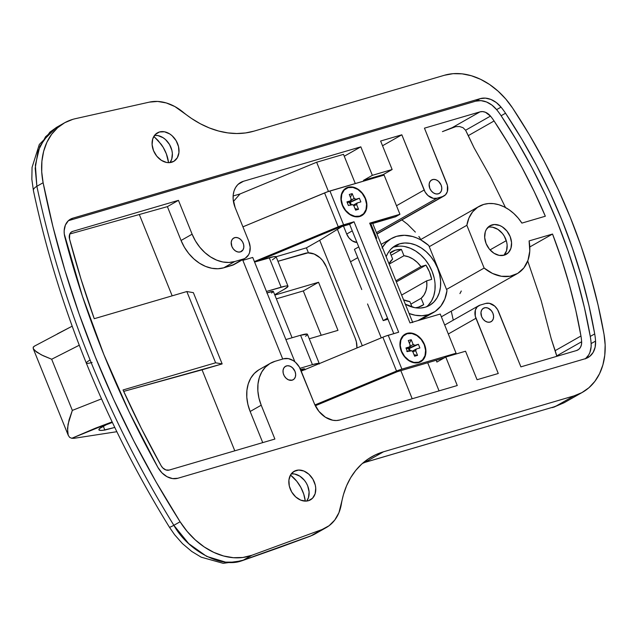 <?xml version="1.0" encoding="UTF-8"?>
<svg xmlns="http://www.w3.org/2000/svg" width="637" height="637" viewBox="0 0 637 637"><rect width="100%" height="100%" fill="white"/><g stroke="black" fill="none" stroke-linecap="round" stroke-linejoin="round"><path stroke-width="0.96" d="M423.709 304.605A30.942 23.306 -119.6 0 1 422.196 305.577A30.942 23.306 -119.6 0 1 418.421 307.169L415.443 307.782A30.942 23.306 -119.6 0 0 418.421 307.169L423.709 304.605L420.587 306.381L423.709 304.605L421.161 298.291L410.873 304.144L421.161 298.291L423.709 304.605M425.93 265.119A30.942 23.306 -119.6 0 1 431.687 279.364L426.679 280.837L426.822 286.037L425.914 290.846L423.995 295.003L421.161 298.291A24.365 18.354 -119.6 0 0 426.679 280.837L401.644 295.066L426.679 280.837L431.687 279.364L429.529 272.031L425.93 265.119L396.341 281.936L425.93 265.119L420.922 266.584L395.888 280.813L420.922 266.584L425.93 265.119M401.414 249.417L391.126 255.262L401.414 249.417L403.962 255.724L408.572 256.83L413.087 259.1L417.283 262.412L420.922 266.584A24.365 18.354 -119.6 0 0 403.962 255.724L389.151 264.148L403.962 255.724L401.414 249.417A30.942 23.306 -119.6 0 0 395.394 250.166L401.414 249.417M390.25 253.096L395.394 250.166L390.25 253.096M426.551 306.803A34.43 25.926 60.4 0 0 429.887 266.648A34.43 25.926 60.4 0 0 394.096 246.965L399.63 243.82A34.43 25.926 -119.6 0 1 436.385 265.39A34.43 25.926 -119.6 0 1 429.449 305.457A34.43 25.926 -119.6 0 1 425.245 307.233L420.094 308.069L414.639 307.647L405.307 304.144A34.43 25.926 -119.6 0 0 425.245 307.233L429.911 305.187L433.901 301.994L437.07 297.79L439.291 292.725L440.478 287L440.589 280.837L439.618 274.467L437.603 268.145L434.617 262.094L430.787 256.568L426.241 251.766L421.176 247.881L415.77 245.062L410.236 243.406L404.782 242.984L399.63 243.82L394.096 246.965A34.43 25.926 60.4 0 0 392.79 247.395M417.968 320.57L428.271 314.718A42.552 32.041 -119.6 0 1 409.081 313.484L415.165 315.227L421.901 315.745L428.271 314.718L417.968 320.57M357.779 257.651L351.592 261.17A42.552 32.041 60.4 0 0 350.525 261.807L351.019 261.504M382.375 247.371A42.552 32.041 -119.6 0 1 391.413 238.533A42.552 32.041 -119.6 0 1 396.604 236.335A42.552 32.041 -119.6 0 1 428.781 245.524L421.001 240.022L416.893 238.015L412.728 236.542L404.439 235.292L396.604 236.335L390.839 238.867L385.903 242.816L381.993 248.016M446.991 290.591A42.552 32.041 -119.6 0 1 433.463 312.52A42.552 32.041 -119.6 0 1 428.271 314.718L435.198 311.429L440.828 306.094L444.833 299.016L446.991 290.591L428.781 245.524L446.991 290.591M386.149 256.719L387.806 253.263L390.975 249.059L394.964 245.866L399.63 243.82A34.43 25.926 -119.6 0 0 395.426 245.595A34.43 25.926 -119.6 0 0 386.149 256.719M428.375 305.139L431.536 300.935L433.757 295.871L434.952 290.146L435.055 283.983M434.084 277.613L432.069 271.282L429.091 265.239L425.253 259.713L420.715 254.911L415.642 251.026L410.236 248.199L404.702 246.551M399.248 246.129L394.096 246.965M389 263.774L392.655 259.044L390.099 252.73L395.394 250.166A30.942 23.306 -119.6 0 0 391.62 251.766A30.942 23.306 -119.6 0 0 390.099 252.73L392.655 259.044A24.365 18.354 -119.6 0 0 389 263.774M412.035 307.018L409.854 301.612L403.555 299.804A24.365 18.354 -119.6 0 0 409.854 301.612L412.035 307.018M506.288 240.651L490.028 249.887L506.288 240.651M171.664 162.268A16.443 12.382 -119.6 0 1 154.114 151.972A16.443 12.382 -119.6 0 1 157.427 132.838A16.443 12.382 -119.6 0 1 159.433 131.986L155.301 134.487L152.729 138.914L152.108 144.591L153.533 150.658L156.79 156.184L161.376 160.333L166.599 162.467L169.203 162.666L173.893 161.288L177.309 157.761L178.941 152.609L178.527 146.621L176.138 140.713L172.141 135.785L169.721 133.929L164.497 131.787L159.433 131.986A16.443 12.382 -119.6 0 1 176.982 142.29A16.443 12.382 -119.6 0 1 173.67 161.424A16.443 12.382 -119.6 0 1 171.664 162.268M305.29 501.032A30.942 23.306 60.4 0 0 290.48 475.043L296.818 481.309L300.855 487.409L303.73 494.105L305.298 501.128M296.173 470.44A16.443 12.382 -119.6 0 1 313.73 480.744A16.443 12.382 -119.6 0 1 310.418 499.87A16.443 12.382 -119.6 0 1 308.412 500.722L312.544 498.222L315.116 493.794L315.737 488.117L315.275 485.076L312.886 479.167L308.889 474.239L303.881 471.03L298.634 470.042L293.952 471.42L290.528 474.947L288.903 480.099L289.309 486.087L291.698 491.995L295.703 496.924L300.704 500.133L305.951 501.12L308.412 500.722A16.443 12.382 -119.6 0 1 290.862 490.418A16.443 12.382 -119.6 0 1 294.167 471.292A16.443 12.382 -119.6 0 1 296.173 470.44L292.415 472.574L296.173 470.44M306.7 501.064A16.443 12.382 60.4 0 0 306.421 483.236A16.443 12.382 60.4 0 0 291.244 473.872L294.605 474.016L299.828 476.15L304.414 480.298L306.246 482.942L307.671 485.824L309.096 491.891L308.475 497.569L306.7 501.064M92.102 362.453A19.341 2.222 -22 0 1 86.314 363.106A19.341 2.222 -22 0 1 90.104 360.001C66.965 302.671 49.224 244.759 36.874 186.275A19.341 5.415 168.1 0 0 33.403 190.495A19.341 5.415 -11.9 0 1 36.874 186.275C49.224 244.759 66.965 302.671 90.104 360.001C113.29 417.323 141.207 472.431 173.853 525.318L188.711 543.616L206.667 556.388L225.594 562.129L234.719 562.113L243.262 560.162L251.822 555.297L242.888 557.471L233.381 557.701L223.571 555.982L213.761 552.359L204.23 546.944L195.272 539.889L187.143 531.417L180.096 521.767L156.105 482.002L133.937 441.194L113.665 399.479L95.367 357.015L79.107 313.945L64.95 270.438L52.935 226.653L43.117 182.731L41.724 171.839L41.899 161.272L43.65 151.311L46.915 142.242L51.613 134.319L57.609 127.742L64.735 122.71L72.809 119.35A69.624 52.433 -119.6 0 1 75.421 118.673L149.369 102.127L157.626 101.442L166.265 102.939L174.872 106.554L191.498 118.442L200.321 123.753L209.382 127.957L218.563 131.015L227.735 132.878L236.773 133.523L245.556 132.942L253.972 131.142L444.451 75.254L453.042 73.677L462.096 73.844L471.372 75.747L480.617 79.33L489.59 84.498L498.054 91.131L505.786 99.03L512.578 108.003L529.108 134.296L544.301 161.416L558.084 189.229L570.402 217.615L581.207 246.447L590.435 275.606L598.047 304.94L604.027 334.337L605.15 344.967L604.768 355.255L602.881 364.913L599.544 373.704L594.854 381.38L588.914 387.742L581.899 392.623L573.993 395.888L383.522 451.784L375.591 454.778L368.242 458.935L361.585 464.182L355.709 470.464L350.684 477.686L346.584 485.76L343.462 494.575L338.948 512.658L334.783 520.023L329.058 525.74L322.051 529.53L251.822 555.297L322.051 529.53L310.991 535.821A19.341 12.629 69.9 0 1 309.654 536.434M234.639 237.657A7.74 5.829 -119.6 0 1 242.896 242.506A7.74 5.829 -119.6 0 1 241.343 251.511A7.74 5.829 -119.6 0 1 240.396 251.91L238.015 252.005L235.555 250.994L233.397 249.043L231.86 246.447L231.215 242.203L231.979 239.783L233.588 238.119L235.801 237.474L238.27 237.935L240.619 239.448L242.506 241.765L243.629 244.544L243.82 247.363L243.055 249.792L240.396 251.91A7.74 5.829 -119.6 0 1 232.139 247.06A7.74 5.829 -119.6 0 1 233.699 238.063A7.74 5.829 -119.6 0 1 234.639 237.657L232.871 238.668L234.639 237.657M432.571 179.578A7.74 5.829 -119.6 0 1 440.828 184.427A7.74 5.829 -119.6 0 1 439.275 193.433A7.74 5.829 -119.6 0 1 438.328 193.831L435.947 193.919L433.486 192.915L431.329 190.965L429.792 188.361L429.147 184.125L429.911 181.704L431.52 180.04L433.733 179.395L436.202 179.857L438.551 181.362L441.107 185.041L441.775 187.899L441.481 190.567L440.271 192.653L438.328 193.831A7.74 5.829 -119.6 0 1 430.071 188.982A7.74 5.829 -119.6 0 1 431.623 179.976A7.74 5.829 -119.6 0 1 432.571 179.578L430.803 180.582L432.571 179.578M286.459 365.917A7.74 5.829 -119.6 0 1 294.716 370.766A7.74 5.829 -119.6 0 1 293.155 379.763A7.74 5.829 -119.6 0 1 292.216 380.17L288.585 379.891L286.236 378.378L284.349 376.061L283.226 373.282L283.035 370.463L283.799 368.035L285.408 366.379L287.613 365.726L290.082 366.195L292.439 367.7L294.995 371.379L295.664 374.238L295.369 376.905L294.159 378.991L292.216 380.17A7.74 5.829 -119.6 0 1 283.959 375.32A7.74 5.829 -119.6 0 1 285.511 366.315A7.74 5.829 -119.6 0 1 286.459 365.917L284.691 366.92L286.459 365.917M484.391 307.83A7.74 5.829 -119.6 0 1 492.648 312.679A7.74 5.829 -119.6 0 1 491.087 321.685A7.74 5.829 -119.6 0 1 490.148 322.083L487.767 322.179L485.306 321.167L483.149 319.217L481.612 316.621L480.967 312.377L481.731 309.956L483.34 308.292L485.545 307.647L488.014 308.109L491.39 310.697L492.927 313.3L493.595 316.151L493.301 318.826L492.09 320.905L490.148 322.083A7.74 5.829 -119.6 0 1 481.891 317.234A7.74 5.829 -119.6 0 1 483.443 308.236A7.74 5.829 -119.6 0 1 484.391 307.83L482.623 308.841L484.391 307.83M503.851 255.286A16.443 12.382 60.4 0 0 504.456 236.438A16.443 12.382 60.4 0 0 487.958 227.313M492.003 224.901A16.443 12.382 -119.6 0 1 509.552 235.204A16.443 12.382 -119.6 0 1 506.24 254.338A16.443 12.382 -119.6 0 1 504.233 255.182L499.169 255.381L493.946 253.247L489.359 249.099L486.103 243.573L484.677 237.505L485.29 231.828L486.357 229.416L489.773 225.88L494.463 224.503L499.711 225.498L502.29 226.844L506.877 230.992L510.133 236.518L511.559 242.578L510.938 248.255L508.366 252.682L504.233 255.182A16.443 12.382 -119.6 0 1 486.684 244.887A16.443 12.382 -119.6 0 1 489.996 225.753A16.443 12.382 -119.6 0 1 492.003 224.901L488.237 227.043L492.003 224.901M483.722 204.421A38.682 29.135 -119.6 0 1 521.894 223.101L518.128 218.013L513.82 213.522L509.082 209.748L504.05 206.802L498.859 204.748L493.651 203.649L488.555 203.537L483.722 204.421L477.615 207.28L472.598 211.89L468.951 218.005L466.857 225.307L484.136 268.058L492.568 273.48L501.438 276.283L510.054 276.251L517.73 273.384L523.869 267.906L527.993 260.254L529.785 251.01L529.092 240.913L552.534 234.042L561.563 259.283L569.335 284.755L575.8 310.354L580.952 335.994A46.413 34.955 -119.6 0 1 581.637 341.727L581.43 344.768L580.426 347.396L578.722 349.379L576.461 350.557L520.891 366.864L497.577 309.606L494.75 306.118L489.351 303.3L485.776 303.443L480.123 305.099L477.209 306.867L475.385 309.988L475.282 316.143L498.269 373.497L477.065 379.724L465.543 351.218L477.065 379.724L498.269 373.497L475.958 318.277L448.313 333.995L475.958 318.277A11.601 8.743 -119.6 0 1 478.706 305.696A11.601 8.743 -119.6 0 1 480.123 305.099L485.776 303.443A11.601 8.743 -119.6 0 1 498.58 311.636L520.891 366.864L576.461 350.557A11.601 8.743 -119.6 0 0 577.878 349.952A11.601 8.743 -119.6 0 0 581.637 341.727L556.762 355.868L555.177 350.645L580.952 335.994A46.413 34.955 -119.6 0 1 581.637 341.727L556.762 355.868L556.834 356.314L551.252 338.852L541.243 300.815L527.731 260.971L541.243 300.815L551.252 338.852L555.177 350.645L580.952 335.994A440.963 332.092 -119.6 0 0 552.534 234.042L529.092 240.913A38.682 29.135 -119.6 0 1 517.228 273.671A38.682 29.135 -119.6 0 1 484.136 268.058L466.857 225.307L429.25 246.686L466.857 225.307A38.682 29.135 -119.6 0 1 479.008 206.412A38.682 29.135 -119.6 0 1 483.722 204.421M380.623 141.024L392.137 169.522L383.291 174.554L383.57 175.247L383.291 174.554L363.496 180.367L372.342 175.334L360.829 146.836L344.259 156.248L360.829 146.836L372.342 175.334L392.137 169.522L380.623 141.024L401.828 134.805L382.534 145.762L401.828 134.805L425.142 192.063L427.968 195.543L433.367 198.362L436.942 198.218L442.596 196.562L445.51 194.795L447.325 191.673L447.437 185.518L424.449 128.164L480.019 111.857L452.135 127.703L455.774 126.644L459.524 126.524L463.035 127.687L465.599 130.235L474.032 147.728L490.673 177.309L505.611 207.797L490.673 177.309L474.032 147.728L468.306 135.625L494.081 120.974L508.541 143.882L521.942 167.451L534.22 191.594L545.336 216.222L521.894 223.101L545.336 216.222A440.963 332.092 -119.6 0 0 494.081 120.974L468.306 135.625L465.599 130.235L490.474 116.093A46.413 34.955 -119.6 0 1 494.081 120.974A46.413 34.955 -119.6 0 0 490.474 116.093L465.599 130.235L463.035 127.687L459.524 126.524L455.774 126.644L442.428 131.628L452.135 127.703L480.019 111.857L482.655 111.594L485.426 112.263L490.474 116.093A11.601 8.743 -119.6 0 0 480.019 111.857L424.449 128.164L446.76 183.384A11.601 8.743 -119.6 0 1 444.013 195.965A11.601 8.743 -119.6 0 1 442.596 196.562L376.921 233.883L442.596 196.562L436.942 198.218A11.601 8.743 -119.6 0 1 424.138 190.025L396.493 205.735L424.138 190.025L401.828 134.805L380.623 141.024M337.411 229.352L361.736 289.556L337.411 229.352M245.165 258.24L234.097 264.522A15.471 11.649 60.4 0 1 232.21 265.326L245.372 258.112L248.589 254.792L249.585 252.515L250.174 247.172L248.828 241.463A15.471 11.649 -119.6 0 1 245.165 258.24A15.471 11.649 -119.6 0 1 243.278 259.036L234.79 261.528L223.73 267.811L234.79 261.528L243.278 259.036L232.21 265.326L223.73 267.811A38.682 29.135 60.4 0 1 181.059 240.483L192.119 234.193L195.471 240.985L199.787 247.196L204.883 252.594L210.584 256.958L216.66 260.127L222.878 261.99L229.002 262.46L234.79 261.528A38.682 29.135 -119.6 0 1 192.119 234.193L178.448 200.352L192.119 234.193L181.059 240.483L167.388 206.635L178.448 200.352L72.698 231.382A7.74 5.829 -119.6 0 0 71.758 231.78L70.93 232.386L71.758 231.78A7.74 5.829 -119.6 0 0 69.529 238.979L80.963 278.982L94.244 318.707L186.824 291.539L193.369 292.662L186.824 291.539L215.617 362.795L222.154 363.918L193.369 292.662L222.154 363.918L123.682 391.397L202.056 369.81L234.79 450.813L202.056 369.81L222.154 363.918L215.617 362.795L123.037 389.963A750.41 565.138 -119.6 0 0 161.153 465.758A7.74 5.829 -119.6 0 0 169.139 470.082L274.889 439.052L261.218 405.204A38.682 29.135 -119.6 0 1 270.375 363.273A38.682 29.135 -119.6 0 1 275.096 361.283L283.576 358.79A15.471 11.649 -119.6 0 1 300.648 369.723L314.32 403.563A23.211 17.478 -119.6 0 0 339.927 419.966L457.27 385.528L445.757 357.031L465.543 351.218L445.757 357.031L457.27 385.528L339.927 419.966L336.447 420.524L332.777 420.245L325.396 417.227L318.914 411.367L314.32 403.563L299.31 367.008L295.544 362.365L293.267 360.614L288.346 358.607L283.576 358.79L275.096 361.283L269.857 363.584L265.374 367.167L261.815 371.897L259.315 377.582L257.985 384.015L257.858 390.935L258.948 398.093L261.218 405.204L274.889 439.052L169.139 470.082L165.907 469.947L162.769 467.916L161.153 465.758L141.271 428.239L123.037 389.963L215.617 362.795L186.824 291.539L94.244 318.707A750.41 565.138 -119.6 0 1 69.529 238.979L69.728 234.145L70.93 232.386L72.698 231.382L178.448 200.352L167.388 206.635L69.783 234.018L167.388 206.635L181.059 240.483L184.411 247.275L188.719 253.486L193.823 258.877L199.524 263.248L205.592 266.417L211.81 268.273L217.942 268.742L223.73 267.811L234.312 264.403M172.173 295.839L139.447 214.836L172.173 295.839M367.557 303.96L381.26 337.881L367.557 303.96M455.59 353.503L455.821 354.076L455.59 353.503M168.558 162.674L166.368 153.883L163.168 147.306L158.08 140.506L154.672 137.258A30.942 23.306 60.4 0 0 153.764 136.541A30.942 23.306 60.4 0 1 154.672 137.258L161.145 144.257A30.942 23.306 60.4 0 1 168.558 162.674M315.204 533.862A48.348 36.413 -119.6 0 1 310.991 535.821L243.262 560.162L251.822 555.297A69.624 52.433 -119.6 0 1 180.096 521.767A773.613 582.616 -119.6 0 1 43.117 182.731A69.624 52.433 -119.6 0 1 64.313 122.949A69.624 52.433 -119.6 0 1 72.809 119.35A69.624 52.433 -119.6 0 1 75.421 118.673L149.369 102.127A48.348 36.413 -119.6 0 1 183.026 112.112A96.705 72.825 -119.6 0 0 253.972 131.142L444.451 75.254A69.624 52.433 -119.6 0 1 512.578 108.003A464.166 349.57 -119.6 0 1 604.027 334.337A69.624 52.433 -119.6 0 1 582.489 392.296A69.624 52.433 -119.6 0 1 573.993 395.888L555.384 406.462L564.103 402.743L553.872 406.916L364.882 462.374L383.522 451.784L573.993 395.888L555.384 406.462L362.947 462.972M157.92 467.454L161.941 472.845L167.037 476.715L172.579 478.594L177.882 478.252L585.204 358.727L589.735 356.378L593.143 352.412L595.141 347.165L595.555 341.082A58.023 43.698 60.4 0 0 594.703 333.907L588.875 305.25L581.446 276.641L572.448 248.223L561.922 220.107L549.906 192.43L536.465 165.309L521.655 138.866L505.539 113.227A58.023 43.698 60.4 0 0 501.032 107.127L496.311 102.557L490.944 99.468L485.394 98.13L480.131 98.655L72.809 218.18L68.382 220.697L65.372 225.084L64.154 230.809L64.273 233.954L82.404 296.197L103.855 354.522L129.08 411.741L157.92 467.454A762.011 573.881 -119.6 0 1 64.878 237.163A19.341 14.563 -119.6 0 1 70.452 219.176A19.341 14.563 -119.6 0 1 72.809 218.18L68.382 220.697L475.704 101.172L68.382 220.697L72.809 218.18L480.131 98.655A23.211 17.478 -119.6 0 1 501.032 107.127A58.023 43.698 -119.6 0 1 505.539 113.227L501.12 115.743A58.023 43.698 60.4 0 0 496.613 109.644L491.883 105.065L486.517 101.976L480.967 100.638L475.704 101.172L480.131 98.655L475.704 101.172A23.211 17.478 60.4 0 1 496.613 109.644L501.032 107.127L496.613 109.644A58.023 43.698 60.4 0 1 501.12 115.743L505.539 113.227A452.565 340.835 -119.6 0 1 594.703 333.907L590.276 336.424L584.455 307.759L577.026 279.157L568.029 250.731L557.494 222.624L545.487 194.938L532.046 167.826L517.228 141.382L501.12 115.743A452.565 340.835 60.4 0 1 590.276 336.424L594.703 333.907A58.023 43.698 -119.6 0 1 595.555 341.082L591.128 343.59A58.023 43.698 60.4 0 0 590.276 336.424A58.023 43.698 60.4 0 1 591.128 343.59L595.555 341.082A23.211 17.478 -119.6 0 1 588.039 357.532A23.211 17.478 -119.6 0 1 585.204 358.727L177.882 478.252A19.341 14.563 -119.6 0 1 157.92 467.454M371.618 456.833L371.729 456.777A96.705 72.825 -119.6 0 0 341.368 504.002A48.348 36.413 -119.6 0 1 326.184 527.619A48.348 36.413 -119.6 0 1 322.051 529.53L310.991 535.821L278.887 547.716L309.749 536.394A19.341 12.629 -110.1 0 0 310.991 535.821A48.348 36.413 60.4 0 0 315.124 533.902L309.749 536.394M343.494 154.353L316.637 162.236L240.038 193.951L233.126 195.981L240.038 193.951L316.637 162.236L343.494 154.353L355.295 183.544L343.494 154.353M238.174 184.284L243.485 181.266L360.829 146.836L243.485 181.266L238.174 184.284M363.775 181.059L363.496 180.367L363.775 181.059M362.302 345.756L319.694 240.3L306.421 247.841L308.443 252.849L306.421 247.841L276.092 256.743L306.421 247.841L319.694 240.3L362.302 345.756M418.843 236.478L420.309 238.541M415.356 232.091L407.608 224.312L401.891 219.9L407.608 224.312L415.356 232.091M453.273 320.156L451.259 311.167L453.273 320.156M356.967 242.498L352.245 240.858L349.004 237.935L346.703 234.034L343.494 226.079L346.703 234.034A11.601 8.743 60.4 0 0 356.967 242.498M242.593 259.697L282.732 359.037L242.593 259.697M258.797 369.866L254.306 373.457L250.747 378.179L248.255 383.872L246.917 390.298L246.798 397.225L247.889 404.384L250.15 411.494L262.731 442.619L250.15 411.494L261.218 405.204L250.15 411.494A38.682 29.135 60.4 0 1 259.315 369.564L270.375 363.273M585.307 358.894L588.715 354.928L589.91 352.436L591.128 346.711L591.128 343.59A23.211 17.478 60.4 0 1 585.698 358.567M248.828 241.463L235.157 207.622L233.142 199.062L233.214 194.906L234.018 191.044L235.515 187.636L237.649 184.802L240.34 182.652L243.485 181.266A23.211 17.478 -119.6 0 0 240.651 182.469A23.211 17.478 -119.6 0 0 235.157 207.622L248.828 241.463M445.757 357.031L436.902 362.055L436.186 360.279L436.902 362.055L445.757 357.031M371.729 456.777A96.705 72.825 -119.6 0 1 383.522 451.784L364.882 462.374A19.341 12.525 73.6 0 1 362.628 463.25M180.096 521.767L173.853 525.318L180.096 521.767M43.117 182.731L36.874 186.275L43.117 182.731M56.669 127.296L49.901 132.122L39.868 146.247L35.361 164.983L36.874 186.275L35.194 168.303L38.053 151.001L45.553 136.764L56.629 127.32M529.801 246.957L552.534 234.042L529.801 246.957M459.93 293.593L461.299 290.998M446.521 289.437L484.136 268.058L446.521 289.437M372.342 175.334L363.496 180.367L383.291 174.554L392.137 169.522L372.342 175.334M427.698 362.764L439.06 390.871L427.698 362.764M400.84 370.646L412.195 398.754L400.84 370.646M376.411 232.624L436.942 198.218L376.411 232.624M352.269 230.865L346.703 234.034L352.269 230.865M328.445 191.458L316.637 162.236L328.445 191.458M319.694 240.3L341.981 226.525L319.694 240.3M233.421 201.475L240.038 193.951M362.588 463.282L363.13 463.123A19.341 12.525 -106.4 0 0 364.882 462.374M552.016 407.465A19.341 11.769 -106.9 0 0 553.8 407.162A19.341 11.769 -106.9 0 0 555.384 406.462A19.341 11.769 73.1 0 1 553.8 407.162A19.341 11.769 73.1 0 1 552.016 407.465M241.67 560.863A19.341 13.727 -109.5 0 0 243.262 560.162A19.341 13.727 70.5 0 1 241.797 560.815L278.783 547.756L243.262 560.162C223.388 569.311 188.767 551.929 173.853 525.318A19.341 1.099 148.3 0 1 169.418 527.205A19.341 1.099 -31.7 0 0 173.853 525.318C141.207 472.431 113.29 417.323 90.104 360.001A19.341 2.222 158 0 0 86.314 363.106C63.326 306.158 45.689 248.621 33.395 190.479L31.85 179.347L32.057 167.38L39.303 144.48L56.104 127.607M169.96 162.61A16.443 12.382 60.4 0 0 169.673 144.782A16.443 12.382 60.4 0 0 154.504 135.418L157.857 135.562L163.08 137.703L165.509 139.559L169.506 144.488L171.894 150.396L172.356 153.437L171.735 159.115L169.96 162.61M490.036 227.019L492.64 227.218L497.863 229.36L502.458 233.508L504.289 236.144L506.67 242.052L507.14 245.094L506.519 250.771L503.947 255.198M98.926 429.991L99.229 428.733L98.926 429.991L99.643 430.333L102.668 430.365L114.779 427.451L104.858 430.063L103.266 426.113L104.858 430.063L100.909 430.461L98.799 429.792M116.85 431.703L74.083 438.304L116.85 431.711M34.565 346.098L33.204 347.205L33.251 348.686L68.239 435.286L69.632 437.364L71.806 438.288L112.128 421.893L95.431 428.183L71.806 438.288L69.632 437.364L68.207 435.206L67.498 428.454L69.059 419.871L72.339 410.403L51.669 359.236L43.133 355.717L36.659 352.126L33.251 348.686L33.403 346.894M34.486 350.366L41.301 354.825L51.669 359.236L79.275 345.222L51.669 359.236L72.339 410.403L101.522 398.873L72.339 410.403L68.032 424.298L67.522 432.141L68.207 435.206M111.77 422.689L106.18 424.783L111.77 422.689M101.777 426.909L106.18 424.783L99.229 428.733L101.777 426.909M277.947 261.297L307.997 252.865L314.168 254.028L320.053 257.794L322.609 260.493L326.439 266.991L355.223 338.247L356.354 341.798L356.911 347.993A19.341 14.563 -119.6 0 0 355.223 338.247L326.439 266.991A19.341 14.563 -119.6 0 0 305.099 253.327L277.947 261.297M242.856 260.342L252.722 257.452L294.875 361.792L252.722 257.452L242.856 260.342M288.004 286.196A19.341 2.222 -22 0 1 284.213 289.294L287.972 286.499L287.128 285.909L285.702 286.045L266.465 291.459L281.132 287.16L269.26 257.762L281.132 287.16A19.341 2.222 -22 0 1 288.004 286.196L276.132 256.807A19.341 2.222 158 0 0 269.26 257.762L254.585 262.07L273.83 256.655L276.02 256.671L276.1 257.109L272.333 259.904M319.312 363.687L307.44 334.298A19.341 2.222 158 0 0 300.568 335.253L285.894 339.561L300.568 335.253L312.441 364.643L300.003 368.297L312.441 364.643A19.341 2.222 -22 0 1 319.272 363.623M307.321 334.162L300.568 335.253L312.441 364.643L318.428 363.401L319.28 363.99M309.248 338.788L337.976 330.356L318.548 282.263L274.842 295.082L318.548 282.263L337.976 330.356L309.248 338.788M304.677 369.118L300.616 369.643A9.666 1.115 158 0 1 304.693 368.966L305.051 369.858M274.69 294.708L284.213 289.294L274.69 294.708M321.207 335.277L303.292 290.934L318.548 282.263L303.292 290.934L276.354 298.833L303.292 290.934L321.207 335.277M306.803 335.301L305.529 336.24M271.489 293.028L273.369 291.635L272.947 291.34L266.823 292.996M57.33 333.892L69.807 327.418M71.806 438.288L74.083 438.304M292.072 337.745L273.384 291.483A9.666 1.115 158 0 0 267.046 292.909M304.613 369.715L300.975 370.535A9.666 1.115 -22 0 1 304.605 369.715M418.827 362.564L418.39 362.286L420.977 361.617L422.817 360.144L425.293 355.876L425.89 350.398L424.521 344.553L421.376 339.218L416.948 335.221L411.908 333.159L407.019 333.35A15.861 11.944 -119.6 0 1 424.521 344.553A15.861 11.944 -119.6 0 1 418.827 362.564A15.861 11.944 -119.6 0 1 401.334 351.353A15.861 11.944 -119.6 0 1 407.019 333.35L403.038 335.763L400.554 340.031L399.956 345.509L401.334 351.353L404.471 356.688L408.898 360.685L413.939 362.748L418.827 362.564M406.955 333.764L407.019 333.35L406.955 333.764M359.809 216.492L363.799 214.08L366.283 209.812L366.88 204.334L365.503 198.481L362.357 193.154L357.93 189.149L352.89 187.087L348.009 187.278A15.861 11.944 -119.6 0 1 365.503 198.481A15.861 11.944 -119.6 0 1 359.809 216.492A15.861 11.944 -119.6 0 1 342.316 205.289A15.861 11.944 -119.6 0 1 348.009 187.278L344.02 189.691L341.536 193.959L340.938 199.437L342.316 205.289L345.453 210.616L349.888 214.621L354.928 216.684L359.809 216.492M347.937 187.7L348.009 187.278L347.937 187.7M372.39 222.719L399.94 214.279L395.521 216.795L372.725 223.483L395.521 216.795L399.94 214.279L384.111 175.087L327.394 191.825L242.92 226.836L324.575 192.923L338.247 226.772L354.037 221.772L349.609 224.288L393.793 333.645L349.609 224.288L339.179 227.345L257.945 261.082L339.179 227.345L349.609 224.288L354.037 221.772L398.658 332.211L354.037 221.772L343.606 224.837L329.926 190.989L384.111 175.087L399.94 214.279L369.691 223.157L409.989 322.911L440.247 314.033L456.076 353.224L401.899 369.126L388.228 335.277L398.658 332.211L385.696 336.113L382.869 337.212L396.54 371.06L314.925 404.957L396.54 371.06A7.74 0.892 -22 0 1 401.899 369.126L396.54 371.06L382.869 337.212L301.213 371.124L382.869 337.212A7.74 0.892 158 0 1 388.228 335.277L401.899 369.126L456.076 353.224L440.247 314.033L411.008 322.633M243.979 258.909L244.377 259.896L243.979 258.909M338.247 226.772L254.394 261.592L338.247 226.772A7.74 0.892 -22 0 1 343.606 224.837L329.926 190.989A7.74 0.892 158 0 0 324.575 192.923L338.247 226.772M453.257 354.825L456.076 353.224L453.257 354.825M397.472 371.634L444.148 357.938L397.472 371.634L315.307 405.761L397.472 371.634M376.674 238.262L370.917 224.009L372.183 223.173M383.211 320.61L354.427 249.354L358.75 246.901L354.427 249.354L383.211 320.61L387.965 319.217L383.211 320.61L387.535 318.15L383.211 320.61M409.989 322.911A7.74 0.892 -22 0 1 412.736 322.529L372.438 222.775A7.74 0.892 158 0 0 369.691 223.157L409.989 322.911M407.537 348.136L409.774 350.406L406.756 351.457L409.774 350.406L410.045 351.409M401.613 351.274L404.678 356.473L409.002 360.375L413.915 362.389L418.684 362.206L422.57 359.849L424.99 355.685L425.58 350.342L424.234 344.633A15.471 11.649 -119.6 0 1 420.571 361.402A15.471 11.649 -119.6 0 1 401.613 351.274A15.471 11.649 -119.6 0 1 405.283 334.505A15.471 11.649 -119.6 0 1 424.234 344.633L421.168 339.433L416.853 335.532L411.932 333.517L407.17 333.7L403.277 336.057L400.856 340.222L400.275 345.565L401.613 351.274M406.979 348.009L407.855 348.272L413.102 344.362L411.215 339.688L408.301 340.54L410.188 345.214A3.973 2.994 -119.6 0 0 409.671 346.854L406.334 348.861L409.671 346.854L405.96 347.945L409.671 346.854L410.188 345.214L408.301 340.54L411.215 339.688L413.102 344.362L414.695 345.381L418.405 344.291L419.887 347.961L416.176 349.052L415.658 350.692L417.546 355.366L414.631 356.218L412.744 351.544L411.152 350.525L407.441 351.616L405.96 347.945L407.441 351.616L411.152 350.525A3.973 2.994 -119.6 0 0 412.744 351.544L414.631 356.218L417.546 355.366L415.658 350.692L412.872 351.847L415.658 350.692A3.973 2.994 -119.6 0 0 416.176 349.052L419.887 347.961L418.405 344.291L414.695 345.381L408.548 348.71L409.941 350.883M411.215 339.688L409.424 343.319L411.215 339.688M414.042 354.745L417.546 355.366L414.042 354.745M407.855 348.272L413.102 344.362A3.973 2.994 -119.6 0 1 414.695 345.381L408.548 348.71L409.312 348.487L410.244 350.796L409.312 348.487L408.548 348.71A3.289 2.476 60.4 0 0 407.855 348.272L407.752 348.009M409.312 348.487L418.405 344.291L409.312 348.487M412.107 351.258L416.176 349.052L412.107 351.258M359.666 216.134L363.56 213.777L365.98 209.613L366.562 204.27L365.216 198.569L362.158 193.361L357.835 189.46L352.914 187.445L348.152 187.636A15.471 11.649 -119.6 0 1 364.675 197.327A15.471 11.649 -119.6 0 1 361.553 215.338A15.471 11.649 -119.6 0 1 359.666 216.134A15.471 11.649 -119.6 0 1 343.144 206.444A15.471 11.649 -119.6 0 1 346.265 188.433A15.471 11.649 -119.6 0 1 348.152 187.636L344.259 189.985L341.838 194.158L341.257 199.5L342.595 205.202L345.66 210.401L349.984 214.311L354.897 216.317L359.666 216.134M347.961 201.945L348.837 202.2L354.084 198.29L352.197 193.616L349.283 194.476L351.178 199.15A3.973 2.994 -119.6 0 0 350.661 200.79L347.316 202.797L350.661 200.79L346.95 201.873L348.431 205.544L352.142 204.453A3.973 2.994 -119.6 0 0 353.734 205.472L355.621 210.146L353.734 205.472L352.142 204.453L348.431 205.544L346.95 201.873L350.661 200.79L351.178 199.15L349.283 194.476L352.197 193.616L354.084 198.29L355.677 199.317L359.387 198.226L360.868 201.897L357.158 202.98L356.64 204.62L358.535 209.294L355.621 210.146L358.535 209.294L356.64 204.62L353.853 205.775L356.64 204.62A3.973 2.994 -119.6 0 0 357.158 202.98L360.868 201.897L359.387 198.226L355.677 199.317L349.53 202.646L359.387 198.226L349.53 202.646L351.027 205.337M353.089 205.186L357.158 202.98L353.089 205.186M348.519 202.072L354.084 198.29A3.973 2.994 -119.6 0 1 355.677 199.317L349.53 202.646A3.289 2.476 60.4 0 0 348.837 202.2L348.734 201.945M351.226 204.724L350.294 202.423L351.226 204.724M352.197 193.616L350.406 197.255L352.197 193.616M355.024 208.673L358.535 209.294L355.024 208.673M348.837 202.2L350.923 204.811M381.157 244.361L391.365 238.564M420.707 319.766L433.415 312.544M582.489 392.296L564.103 402.743L552.144 407.656M326.184 527.619L315.124 533.902M64.313 122.949L56.263 127.519M478.698 305.704L444.69 325.029M478.96 206.436L420.428 239.703M517.228 273.671L441.361 316.796M444.013 195.965L376.993 234.05M241.797 560.815L223.165 563.323L201.204 557.184L191.705 551.427L182.461 543.616L174.649 534.777L169.418 527.205C137.027 474.708 109.325 420.006 86.314 363.098M34.151 346.289L72.18 326.176M242.673 259.896L243.573 259.14"/></g></svg>
